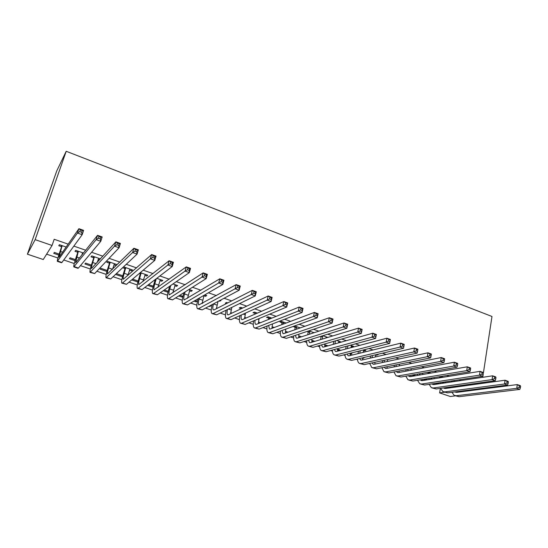 <?xml version="1.0" encoding="UTF-8"?>
<svg xmlns="http://www.w3.org/2000/svg" width="548" height="548" viewBox="0 0 548 548"><rect width="100%" height="100%" fill="white"/><g stroke="black" fill="none" stroke-linecap="round" stroke-linejoin="round"><path stroke-width="0.82" d="M46.621 254.169L57.944 258.012M63.746 259.978L74.268 263.554M80.433 265.643L90.358 269.013M96.88 271.226L106.223 274.397M113.08 276.719L121.862 279.699M129.047 282.145L137.281 284.933M144.788 287.481L152.481 290.091M160.304 292.748L167.476 295.18M175.6 297.941L182.265 300.201M190.677 303.058L196.848 305.147M205.548 308.099L211.233 310.031M220.207 313.079L225.427 314.847M234.667 317.984L239.428 319.6M248.929 322.82L253.251 324.286M262.999 327.594L266.883 328.916M276.877 332.307L280.336 333.479M290.57 336.952L293.618 337.986M304.078 341.534L306.729 342.438M317.408 346.062L319.669 346.829M330.567 350.528L332.444 351.165M343.548 354.933L345.055 355.44M356.364 359.283L357.508 359.666M369.016 363.571L369.804 363.845M381.504 367.811L381.949 367.961M27.4 254.183L35.154 239.647L52.067 245.463L43.265 259.526L27.4 254.183L56.766 170.887L66.205 151.282L491.988 316.477L483.384 373.072L482.117 372.619L481.891 374.14L483.158 374.592L483.22 372.469L480.062 371.345L482.117 372.619M455.546 395.848L450.298 396.492L439.619 392.895L444.791 392.21M440.38 388.381L439.619 392.895M75.083 260.629L69.432 258.704L70.11 257.807L75.398 259.615M83.426 253.005L75.72 250.347L75.001 251.306L77.611 252.21M82.673 253.95L82.221 253.799M106.928 271.479L100.174 269.178L100.969 268.342L107.216 270.472M116.45 264.417L116.114 265.485L117.012 264.609L107.62 261.362L106.764 262.259L109.299 263.136M116.114 265.485L113.943 264.739M137.884 282.028L131.684 279.918M138.144 281.028L132.602 279.138M147.049 274.986L146.734 276.048L147.755 275.226L140.281 272.644M146.734 276.048L144.775 275.377M140.103 273.76L139.288 273.479M168.058 291.235L168.044 292.036M167.777 292.214L163.277 290.687M168.222 291.289L164.318 289.961M176.812 285.268L176.511 286.323L177.648 285.556L172.99 283.946M176.511 286.323L174.757 285.714M196.17 300.831L195.903 301.804L197.068 301.133L195.129 300.475M195.903 301.804L193.978 301.147M205.767 295.269L205.479 296.31L206.726 295.598L204.733 294.913M205.479 296.31L203.931 295.776M217.535 308.12L216.501 307.771M227.797 302.88L226.619 302.475L225.303 303.147L226.475 303.551M244.963 318.518L244.566 318.381M246.292 317.936L244.627 317.367M257.382 313.1L254.395 312.065L252.977 312.696L255.19 313.456M272.849 328.026L271.979 327.725M274.281 327.485L272.014 326.711M286.138 323.032L281.439 321.409L279.932 321.991L282.09 322.738M300.003 337.273L298.681 336.828M301.516 336.78L298.681 335.814M314.107 332.698L308.805 330.862M308.291 331.773L307.209 331.396M326.375 345.267L326.17 346.192L327.773 345.74L324.669 344.685M326.17 346.192L324.697 345.692M339.541 341.479L339.328 342.479L341.034 342L336.684 340.493M339.328 342.479L338.616 342.233M350.521 353.508L350.33 354.426L352.001 354.015L349.994 353.323L350.316 355.522M364.29 350.035L364.091 351.021L365.872 350.576L363.804 349.864M364.091 351.021L363.523 350.823M413.767 376.044L412.719 375.688L414.576 375.366L415.624 375.723M430.988 373.072L429.92 372.702L427.947 373.044L429.015 373.414M437.325 384.073L435.365 383.408M439.243 383.785L437.283 383.114M455.135 381.415L453.128 380.723M452.36 381.47L451.093 381.031M461.135 380.518L459.114 379.819M449.045 376.325L446.757 375.531M436.797 372.071L434.235 371.188M424.385 367.763L421.549 366.783M411.808 363.399L408.685 362.317M399.067 358.974L395.649 357.789M386.148 354.494L382.429 353.207M373.058 349.953L369.03 348.555M359.789 345.35L355.447 343.843M346.336 340.678L341.671 339.054M332.704 335.945L327.697 334.212M318.874 331.15L313.524 329.293M304.852 326.279L299.153 324.3M290.632 321.347L284.57 319.244M276.213 316.34L269.774 314.107M261.588 311.264L254.765 308.901M246.744 306.113L239.531 303.613M231.694 300.893L224.07 298.249M216.419 295.591L208.384 292.803M200.917 290.207L192.458 287.275M185.183 284.748L176.285 281.658M169.216 279.206L159.865 275.966M153.008 273.582L143.199 270.178M136.555 267.876L126.266 264.3M119.854 262.074L109.066 258.334M102.887 256.19L91.598 252.272M85.659 250.21L73.857 246.114M68.164 244.134L54.19 239.284L52.067 245.463M443.14 377.271L441.318 376.64L439.318 376.969L441.133 377.593L441.01 376.695M425.618 380.079L423.844 379.476L425.728 379.175L427.509 379.778M418.679 368.818L416.74 369.181M401.759 371.955L403.581 371.613M376.353 354.625L376.236 355.207L378.058 354.789L377.086 354.453M376.236 355.207L375.743 355.036M362.461 358.406L363.899 358.07L362.947 357.748M351.994 345.781L351.789 346.774L353.535 346.315L350.336 345.213M351.789 346.774L351.152 346.555M338.52 349.412L338.322 350.336L339.959 349.905L337.41 349.035M338.322 350.336L337.452 350.035M327.8 337.424L322.847 335.712M313.312 341.808L311.771 341.288M314.867 341.336L311.757 340.281M300.222 327.896L294.701 325.992L293.146 326.546L295.276 327.286M286.515 332.684L285.419 332.307M287.995 332.163L285.433 331.293M271.863 318.1L268.006 316.771L266.54 317.374L268.726 318.128M258.999 323.306L258.361 323.087M260.382 322.745L258.409 322.073M242.696 308.024L240.599 307.305L239.229 307.955L241.319 308.675M232.01 313.059L230.66 312.6M219.871 300.482L219.68 301.208L220.974 300.523L220.255 300.277M212.686 297.66L211.418 298.359M219.68 301.208L218.967 300.962M209.884 305.798L209.692 306.503L210.905 305.859L210.206 305.62M209.692 306.503L209 306.264M202.089 303.332L202.849 303.113M191.389 290.303L191.094 291.351L192.286 290.611L188.985 289.467M191.094 291.351L189.444 290.783M182.21 296.064L181.929 297.043L182.929 296.42M181.929 297.043L178.737 295.954M182.957 296.317L179.84 295.256M162.037 280.158L161.722 281.22L162.804 280.425L156.755 278.336M161.722 281.22L159.872 280.583M153.043 287.193L147.597 285.337M153.289 286.193L148.577 284.59M131.856 269.739L131.534 270.808L132.486 269.952L123.547 266.862M131.534 270.808L129.465 270.096M124.814 268.486L122.622 267.732M122.519 276.795L115.532 274.411M122.793 275.788L116.388 273.603M100.448 258.882L91.783 255.895L90.995 256.82L93.564 257.711M99.62 259.8L98.195 259.307M91.119 266.095L84.906 263.978L85.646 263.109L91.42 265.081M66.15 247.038L59.424 244.716L58.773 245.71L61.424 246.621M58.814 255.087L53.745 253.354L54.348 252.429L59.143 254.066M470.026 384.23L469.889 385.1M471.527 389.758L473.013 390.272M480.925 389.258L481.041 388.525M481.808 383.449L481.945 382.559M482.747 377.298L483.158 374.592L482.644 376.264L424.563 385.039L420.611 384.045M35.154 239.647L66.205 151.282M326.93 337.13L326.8 337.732M314.073 341.068L313.956 341.616M454.402 381.161L454.456 381.518M456.696 386.1L456.559 386.95M452.422 381.819L452.264 380.853M456.929 391.656L457.306 392.293M453.682 386.518L453.6 387.361M455.039 391.902L456.765 392.361L517.285 384.586L520.319 385.662L520.6 386.292L519.381 385.861L519.182 387.361L520.395 387.792L520.6 386.292M520.395 387.792L519.812 389.402L459.046 396.69L455.141 395.711M519.812 389.402L516.771 388.327L456.217 395.731L454.21 395.396L451.922 392.306M451.538 387.642L451.641 386.806M519.182 387.361L516.771 388.327L517.285 384.586L519.381 385.861M442.462 382.333L442.339 383.326M445.531 381.867L445.36 382.874M440.311 383.627L440.455 382.634M445.579 387.655L445.99 388.416M443.572 387.936L445.394 388.498L505.044 380.23L508.119 381.326L508.366 381.942L507.133 381.504L506.921 383.011L508.154 383.449L508.366 381.942M508.154 383.449L507.592 385.08L447.689 392.854L443.77 391.868M507.592 385.08L504.509 383.99L444.832 391.889L442.859 391.56L440.599 388.354M506.921 383.011L504.509 383.99L505.044 380.23L507.133 381.504M431.118 378.072L430.94 379.23M434.235 377.565L434.037 378.73M428.961 379.545L429.139 378.394M429.742 373.291L429.659 372.75M434.105 383.593L434.537 384.49M431.975 383.915L433.886 384.586L492.638 375.818L495.755 376.928L495.961 377.538L494.714 377.093L494.488 378.606L495.741 379.052L495.961 377.538M495.741 379.052L495.2 380.702L436.201 388.97L432.262 387.984M495.2 380.702L492.077 379.6L433.304 387.991L431.365 387.676L429.139 384.347M494.488 378.606L492.077 379.6L492.638 375.818L494.714 377.093M419.638 373.736L419.419 375.072M422.809 373.181L422.577 374.524M417.466 375.407L417.692 374.079M422.494 379.476L422.946 380.511M420.254 379.839L422.234 380.627L480.062 371.345L479.479 375.147L421.638 384.045L419.734 383.751L417.542 380.285M482.644 376.264L479.479 375.147L481.891 374.14M408.027 369.325L407.76 370.845M411.253 368.715L410.979 370.249M405.849 371.195L406.123 369.681M410.753 375.291L411.206 376.483M408.404 375.709L409.178 376.428L410.445 376.613L467.307 366.811L470.513 367.948L470.636 368.537L469.355 368.085L469.109 369.612L470.396 370.071L470.636 368.537M470.396 370.071L469.91 371.763L412.788 381.059L408.815 380.059M469.91 371.763L466.704 370.626L409.822 380.052L407.959 379.771L405.808 376.161M469.109 369.612L466.704 370.626L467.307 366.811L469.355 368.085M396.286 364.824L395.964 366.55M399.567 364.16L399.245 365.893M394.087 366.92L394.409 365.201M398.875 371.044L399.328 372.4M396.41 371.51L397.266 372.38L398.499 372.558L454.374 362.214L457.628 363.365L457.71 363.947L456.409 363.482L456.155 365.023L457.464 365.482L457.71 363.947M457.464 365.482L457.005 367.201L400.862 377.024L396.875 376.024M457.005 367.201L453.744 366.05L397.855 376.01L396.033 375.743L393.93 371.976M456.155 365.023L453.744 366.05L454.374 362.214L456.409 363.482M384.408 360.235L384.032 362.18M387.751 359.509L387.374 361.468M382.196 362.57L382.573 360.632M386.861 366.728L387.306 368.27M384.285 367.249L385.196 368.277L386.409 368.448L441.263 357.549L444.558 358.721L444.599 359.289L443.277 358.817L443.017 360.365L444.339 360.831L444.599 359.289M444.339 360.831L443.907 362.57L388.785 372.941L384.778 371.941M443.907 362.57L440.606 361.406L385.744 371.914L383.956 371.667L381.915 367.729M443.017 360.365L440.606 361.406L441.263 357.549L443.277 358.817M372.393 355.542L371.962 357.734M375.798 354.748L375.366 356.96M370.16 358.145L370.592 355.967M374.709 362.338L375.127 364.078M372.017 362.92L372.983 364.125L374.161 364.283L427.967 352.823L431.31 354.008L431.303 354.563L429.968 354.083L429.694 355.638L431.036 356.118L431.303 354.563M431.036 356.118L430.632 357.878L376.558 368.811L372.53 367.804M430.632 357.878L427.282 356.7L373.476 367.77L371.729 367.537L369.756 363.413M429.694 355.638L427.282 356.7L427.967 352.823L429.968 354.083M360.242 350.754L359.741 353.213M363.879 349.891L363.214 352.364M357.981 353.645L358.481 351.193M362.42 357.871L362.797 359.83M359.604 358.522L360.605 359.926L361.755 360.07L414.48 348.021L417.871 349.227L417.823 349.768L416.459 349.288L416.179 350.85L417.535 351.33L417.823 349.768M417.535 351.33L417.165 353.124L364.167 364.625L360.125 363.612M417.165 353.124L413.767 351.919L361.05 363.571L359.351 363.351C358.248 362.68 357.611 361.242 357.447 359.029M416.179 350.85L413.767 351.919L414.48 348.021L416.459 349.288M347.953 345.85L347.377 348.61M351.515 345.617L350.919 347.679M345.651 349.062L346.226 346.315M347.055 354.056L348.076 355.666L349.192 355.796L400.794 343.158L404.232 344.377L404.136 344.911L402.759 344.418L402.465 345.994L403.849 346.48L404.136 344.911M403.849 346.48L403.506 348.295L351.624 360.385L347.562 359.372M403.506 348.295L400.061 347.076L348.466 359.317L346.809 359.118C345.706 358.426 345.096 356.912 344.993 354.57M402.465 345.994L400.061 347.076L400.794 343.158L402.759 344.418M335.527 340.829L334.869 343.911M338.993 341.294L338.479 342.89M333.184 344.384L333.842 341.315M337.424 348.686L337.678 351.158M334.355 349.508L335.376 351.357L336.472 351.474L386.915 338.219L390.402 339.459L389.649 343.397L338.917 356.09L334.842 355.07M389.957 341.555L390.258 339.979L388.861 339.479L388.559 341.062L389.957 341.555L389.649 343.397L386.155 342.158L335.719 355.008L334.109 354.823C332.999 354.118 332.424 352.522 332.389 350.035M388.559 341.062L386.155 342.158L386.915 338.219L388.861 339.479M390.258 339.979L390.402 339.459M322.793 335.732L322.21 339.116M326.307 336.91L325.896 338.006M320.559 339.616L321.149 336.239M324.711 343.952L324.875 346.726M321.512 344.877L322.519 346.987L323.58 347.09L372.832 333.211L376.373 334.472L375.586 338.424L326.046 351.741L321.95 350.72M375.866 336.561L376.181 334.979L374.764 334.472L374.448 336.061L375.866 336.561L375.586 338.424L372.044 337.171L322.799 350.645L321.238 350.48C320.128 349.747 319.594 348.055 319.635 345.418M374.448 336.061L372.044 337.171L372.832 333.211L374.764 334.472M322.854 336.191L321.203 336.698M376.181 334.979L376.373 334.472M309.894 331.239L309.401 334.225M313.463 332.472L313.168 332.999M307.798 334.746L308.195 331.067M311.86 339.123L311.908 342.233M308.517 340.164L309.497 342.562L310.517 342.658L358.543 328.129L362.132 329.41L361.324 333.383L313.004 347.336L308.894 346.309M361.564 331.492L361.892 329.896L360.454 329.389L360.125 330.978L361.564 331.492L361.324 333.383L357.721 332.109L309.716 346.22L308.209 346.076C307.092 345.315 306.599 343.528 306.729 340.712M309.949 342.712L309.497 342.562M360.125 330.978L357.721 332.109L358.543 328.129L360.454 329.389M309.963 331.739L308.353 332.266M361.892 329.896L362.132 329.41M296.838 326.731L296.441 329.218M294.879 329.766L295.125 326.135M298.872 334.184L298.783 337.671M295.372 335.349L296.297 338.075L297.29 338.157L344.041 322.978L347.685 324.272L346.843 328.266L299.79 342.87L295.66 341.836M347.055 326.348L347.391 324.745L345.932 324.224L345.589 325.827L347.055 326.348L346.843 328.266L343.192 326.978L296.461 341.74L295.002 341.616C293.886 340.822 293.44 338.924 293.673 335.917M345.589 325.827L343.192 326.978L344.041 322.978L345.932 324.224M296.9 327.231L295.338 327.779M347.391 324.745L347.685 324.272M283.604 322.156L283.33 324.087M281.809 324.656L281.939 321.587M285.741 329.122L285.487 333.04M282.083 330.437L282.926 333.533L283.885 333.602L329.327 317.744L333.026 319.059L332.15 323.073L286.405 338.342L282.254 337.308M332.328 321.128L332.677 319.518L331.191 318.991L330.841 320.601L332.328 321.128L332.15 323.073L328.444 321.765L283.028 337.205L281.617 337.095C280.501 336.267 280.117 334.246 280.466 331.019M330.841 320.601L328.444 321.765L329.327 317.744L331.191 318.991M283.665 322.662L282.151 323.238M332.677 319.518L333.026 319.059M270.198 317.525L270.068 318.826M272.486 323.923L272.02 328.334M268.595 319.422L268.582 316.97M268.643 325.409L269.376 328.93L270.294 328.985L314.388 312.429L318.141 313.764L317.237 317.799L272.842 333.759L268.671 332.718M317.374 315.826L317.737 314.209L316.23 313.675L315.867 315.292L317.374 315.826L317.237 317.799L313.477 316.47L269.417 332.602L268.061 332.513C266.945 331.65 266.629 329.478 267.102 326.005M315.867 315.292L313.477 316.47L314.388 312.429L316.23 313.675M270.26 318.032L268.787 318.628M317.737 314.209L318.141 313.764M256.615 312.833L256.656 313.415M259.081 318.58L258.382 323.553M255.231 314.038L255.053 312.291M255.053 320.265C254.779 322.402 254.978 323.738 255.642 324.265L256.526 324.306L299.222 307.038L303.037 308.394L302.099 312.449L259.088 329.108L254.902 328.067M302.195 310.449L302.571 308.819L301.044 308.277L300.667 309.908L302.195 310.449L302.099 312.449L298.276 311.1L255.621 327.937L254.32 327.875C253.21 326.957 252.971 324.622 253.594 320.875M300.667 309.908L298.276 311.1L299.222 307.038L301.044 308.277M256.676 313.34L255.252 313.963M302.571 308.819L303.037 308.394M245.531 313.072L244.566 318.689M241.463 308.606L241.332 307.558M241.332 314.97C240.908 317.429 241.038 318.95 241.723 319.532L242.572 319.559L283.823 301.558L287.693 302.934L286.727 307.017L245.155 324.402L240.949 323.354M286.789 304.989L287.179 303.352L285.624 302.797L285.234 304.435L286.789 304.989L286.727 307.017L282.85 305.647L241.641 323.217L240.394 323.169C239.291 322.197 239.14 319.669 239.942 315.6M285.234 304.435L282.85 305.647L283.823 301.558L285.624 302.797M287.179 303.352L287.693 302.934M231.845 307.38L230.578 313.737M227.468 309.517C226.865 312.339 226.913 314.079 227.619 314.744L228.427 314.751L268.191 296.002L272.123 297.4L271.123 301.503L231.03 319.628L226.804 318.58M271.144 299.441L271.541 297.797L269.965 297.235L269.561 298.879L271.144 299.441L271.123 301.503L267.184 300.112L227.468 318.422L226.276 318.402C225.187 317.354 225.139 314.607 226.139 310.168M269.561 298.879L267.184 300.112L268.191 296.002L269.965 297.235M271.541 297.797L272.123 297.4M213.48 303.88L213.473 303.9C212.658 307.133 212.603 309.127 213.323 309.88L214.09 309.88L252.32 290.358L256.313 291.776L255.272 295.899L216.713 314.792L212.466 313.737M218.015 301.469L216.405 308.695M255.252 293.81L255.669 292.153L254.066 291.584L253.649 293.242L255.252 293.81L255.272 295.899L251.272 294.488L213.104 313.566L211.966 313.566C210.898 312.429 210.973 309.435 212.206 304.578L212.213 304.558M253.649 293.242L251.272 294.488L252.32 290.358L254.066 291.584M255.669 292.153L256.313 291.776M199.369 298.023L199.102 298.982C198.26 302.229 198.164 304.222 198.821 304.955L236.195 284.624L240.25 286.063L239.175 290.214L202.198 309.88L197.931 308.825M204.055 295.304L202.061 303.544M239.113 288.09L239.544 286.426L237.914 285.844L237.483 287.508L239.113 288.09L239.175 290.214L235.113 288.775L198.534 308.647L197.465 308.668C196.472 307.551 196.616 304.558 197.89 299.681L198.15 298.729M237.483 287.508L235.113 288.775L236.195 284.624L237.914 285.844M239.544 286.426L240.25 286.063M185.121 291.913L184.539 293.988C183.662 297.249 183.525 299.242 184.128 299.968L219.823 278.802L223.94 280.261L222.831 284.433L187.478 304.907L183.19 303.845M189.923 289.796L187.539 298.283M222.721 282.275L223.166 280.603L221.515 280.021L221.063 281.693L222.721 282.275L222.831 284.433L218.7 282.974L183.765 303.654L182.758 303.702C181.854 302.612 182.059 299.612 183.375 294.714L183.957 292.653M221.063 281.693L218.7 282.974L219.823 278.802L221.515 280.021M223.166 280.603L223.94 280.261M170.75 285.501L169.764 288.926C168.859 292.2 168.681 294.194 169.222 294.899L203.185 272.883L207.37 274.37L206.219 278.562L172.552 299.866L168.25 298.797M175.25 284.727L172.846 292.885M206.069 276.377L206.528 274.692L204.849 274.096L204.383 275.781L206.069 276.377L206.219 278.562L202.027 277.083L168.791 298.591L167.846 298.667C167.03 297.598 167.298 294.605 168.661 289.68L169.64 286.268M204.383 275.781L202.027 277.083L203.185 272.883L204.849 274.096M206.528 274.692L207.37 274.37M156.29 278.692L154.789 283.796C153.851 287.084 153.632 289.077 154.111 289.769L186.286 266.869L190.533 268.383L189.348 272.603L157.42 294.749L153.091 293.68M160.372 279.59L157.975 287.337M189.142 270.376L189.622 268.684L187.916 268.082L187.437 269.774L189.142 270.376L189.348 272.603L185.087 271.096L153.604 293.461L152.721 293.557C151.995 292.516 152.337 289.522 153.741 284.576L155.242 279.501M187.437 269.774L185.087 271.096L186.286 266.869L187.916 268.082M189.622 268.684L190.533 268.383M141.096 272.931L139.603 278.589C138.637 281.898 138.363 283.885 138.788 284.563L169.113 260.766L173.428 262.3L172.202 266.54L142.069 289.563L137.719 288.488M145.288 274.377L142.953 281.59M171.949 264.287L172.442 262.581L170.709 261.965L170.216 263.67L171.949 264.287L172.202 266.54L167.873 265.013L138.199 288.255L137.384 288.378C136.753 287.358 137.164 284.371 138.617 279.405L140.158 274.295L140.014 272.87M170.216 263.67L167.873 265.013L169.113 260.766L170.709 261.965M141.151 273.459L140.158 274.295M172.442 262.581L173.428 262.3M125.739 267.623L124.197 273.315C123.204 276.637 122.882 278.624 123.238 279.281L151.659 254.56L156.05 256.122L154.776 260.382L126.499 284.302L122.129 283.22M129.992 269.089L127.787 275.61M154.481 258.087L154.988 256.382L153.228 255.752L152.714 257.464L154.481 258.087L154.776 260.382L150.378 258.827L122.574 282.974L121.834 283.124C121.293 282.131 121.772 279.144 123.273 274.158L124.862 269.02L124.691 267.26M152.714 257.464L150.378 258.827L151.659 254.56L153.228 255.752M125.793 268.157L124.862 269.02M154.988 256.382L156.05 256.122M110.169 262.245L108.579 267.965C107.552 271.301 107.182 273.288 107.477 273.925L133.918 248.251L138.384 249.84L137.069 254.121L110.703 278.959L106.319 277.884M114.477 263.732L112.511 269.294L108.579 267.965M136.719 251.792L137.247 250.073L135.452 249.443L134.924 251.162L136.719 251.792L137.069 254.121L132.595 252.539L106.052 277.795C105.613 276.829 106.168 273.842 107.716 268.835L109.347 263.677L109.182 261.903M134.924 251.162L132.595 252.539L133.918 248.251L135.452 249.443M110.217 262.78L109.347 263.677M137.247 250.073L138.384 249.84M94.372 256.786L92.735 262.533C91.674 265.883 91.249 267.869 91.475 268.486L115.888 241.839L120.423 243.449L119.067 247.758L94.681 273.548L90.276 272.459M98.743 258.3L97.16 262.513M118.663 245.394L119.211 243.668L117.388 243.017L116.84 244.751L118.663 245.394L119.067 247.758L114.518 246.155L90.05 272.383C89.708 271.452 90.338 268.465 91.934 263.437L93.619 258.252L93.455 256.471M116.84 244.751L114.518 246.155L115.888 241.839L117.388 243.017M94.42 257.327L93.619 258.252M119.211 243.668L120.423 243.449M78.343 251.251L75.597 262.807L97.558 235.318L102.168 236.962L100.77 241.291L78.426 268.054L77.891 268.28L73.994 266.965M82.782 252.786L81.816 255.026M100.305 238.887L100.873 237.154L99.017 236.496L98.455 238.229L100.305 238.887L100.77 241.291L96.147 239.661L73.809 266.897C73.576 265.992 74.281 263.013 75.932 257.957L77.658 252.751L77.501 250.957M82.851 252.806L82.364 253.347M98.455 238.229L96.147 239.661L97.558 235.318L99.017 236.496M78.391 251.792L77.658 252.751M100.873 237.154L102.168 236.962M62.088 245.634L59.074 257.197L78.919 228.694L83.604 230.359L82.159 234.715L61.924 262.478L61.472 262.732L57.478 261.382M81.645 232.277L82.227 230.523L80.344 229.859L79.761 231.605L81.645 232.277L82.159 234.715L77.46 233.051L57.328 261.334C57.204 260.458 57.992 257.485 59.691 252.402L61.465 247.169L61.314 245.367M79.761 231.605L77.46 233.051L78.919 228.694L80.344 229.859M62.136 246.182L61.465 247.169M82.227 230.523L83.604 230.359M456.059 387.018L454.34 386.429M459.046 396.69L456.217 395.731M444.387 383.018L442.455 382.353M447.689 392.854L444.832 391.889M432.564 378.969L431.05 378.449M436.201 388.97L433.304 387.991M420.59 374.866L419.508 374.496M424.563 385.039L421.638 384.045M408.466 370.708L407.815 370.489M412.788 381.059L409.822 380.052M400.862 377.024L397.855 376.01M388.785 372.941L385.744 371.914M376.558 368.811L373.476 367.77M364.167 364.625L361.05 363.571M351.624 360.385L348.466 359.317M338.917 356.09L335.719 355.008M326.046 351.741L322.799 350.645M313.004 347.336L309.716 346.22M299.79 342.87L296.461 341.74M286.405 338.342L283.028 337.205M272.842 333.759L269.417 332.602M258.868 319.457L257.834 319.1M259.088 329.108L255.621 327.937M245.114 314.744L243.25 314.107M245.155 324.402L241.641 323.217M231.167 309.963L228.454 309.038M231.03 319.628L227.468 318.422M217.042 305.126L213.473 303.9M216.713 314.792L213.104 313.566M202.719 300.215L199.102 298.982M202.198 309.88L198.534 308.647M188.197 295.242L184.539 293.988M187.478 304.907L183.765 303.654M173.476 290.2L169.764 288.926M172.552 299.866L168.791 298.591M158.55 285.083L154.789 283.796M157.42 294.749L153.604 293.461M143.418 279.898L139.603 278.589M142.069 289.563L138.199 288.255M128.068 274.644L124.197 273.315M126.499 284.302L122.574 282.974M110.703 278.959L106.723 277.617M96.099 263.684L92.735 262.533M94.681 273.548L90.639 272.178M79.453 257.985L76.658 257.026M78.426 268.054L74.323 266.664M62.554 252.196L60.349 251.436M61.924 262.478L57.766 261.067M456.025 392.347L455.402 392.135M444.675 388.484L444.058 388.279M433.173 384.58L432.578 384.374M421.535 380.627L420.953 380.428M409.753 376.627L409.178 376.428M397.827 372.572L397.266 372.38M385.744 368.468L385.196 368.277M373.517 364.31L372.983 364.125M361.125 360.105L360.605 359.926M348.576 355.837L348.076 355.666M335.869 351.521L335.376 351.357M322.998 347.144L322.519 346.987M296.742 338.226L296.297 338.075M283.35 333.677L282.926 333.533M269.78 329.067L269.376 328.93M256.032 324.395L255.642 324.265M242.1 319.662L241.723 319.532M227.968 314.86L227.619 314.744"/></g></svg>
